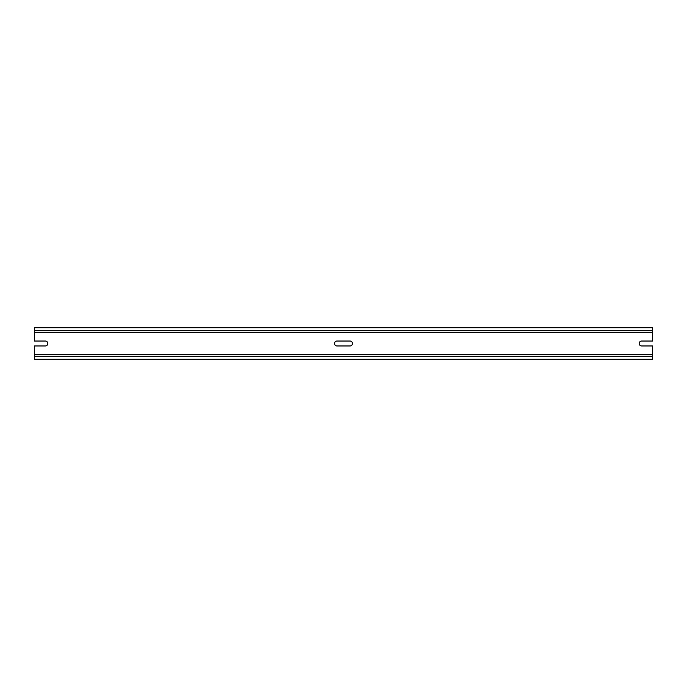 <?xml version="1.0" encoding="UTF-8"?>
<svg xmlns="http://www.w3.org/2000/svg" width="687" height="687" viewBox="0 0 687 687"><rect width="100%" height="100%" fill="white"/><g stroke="black" fill="none" stroke-linecap="round" stroke-linejoin="round"><path stroke-width="1.03" d="M336.991 341.035L350.009 341.035A2.465 2.465 0 0 1 352.474 343.5A2.465 2.465 0 0 1 350.009 345.965L336.991 345.965A2.465 2.465 0 0 1 334.526 343.5A2.465 2.465 0 0 1 336.991 341.035M34.35 330.67L652.65 330.67L652.65 327.793L34.35 327.793L34.35 341.035L45.342 341.035A2.465 2.465 0 0 1 47.807 343.5A2.465 2.465 0 0 1 45.342 345.965L34.35 345.965L34.35 354.269L652.65 354.269L652.65 359.207L34.35 359.207L34.35 356.33L652.65 356.33M652.65 354.269L652.65 345.965L641.658 345.965A2.465 2.465 0 0 1 639.193 343.5A2.465 2.465 0 0 1 641.658 341.035L652.65 341.035L652.65 332.285L34.35 332.285M34.35 354.269L34.35 356.33M34.35 354.715L652.65 354.715M652.65 330.67L652.65 332.285M34.35 332.731L652.65 332.731"/></g></svg>
